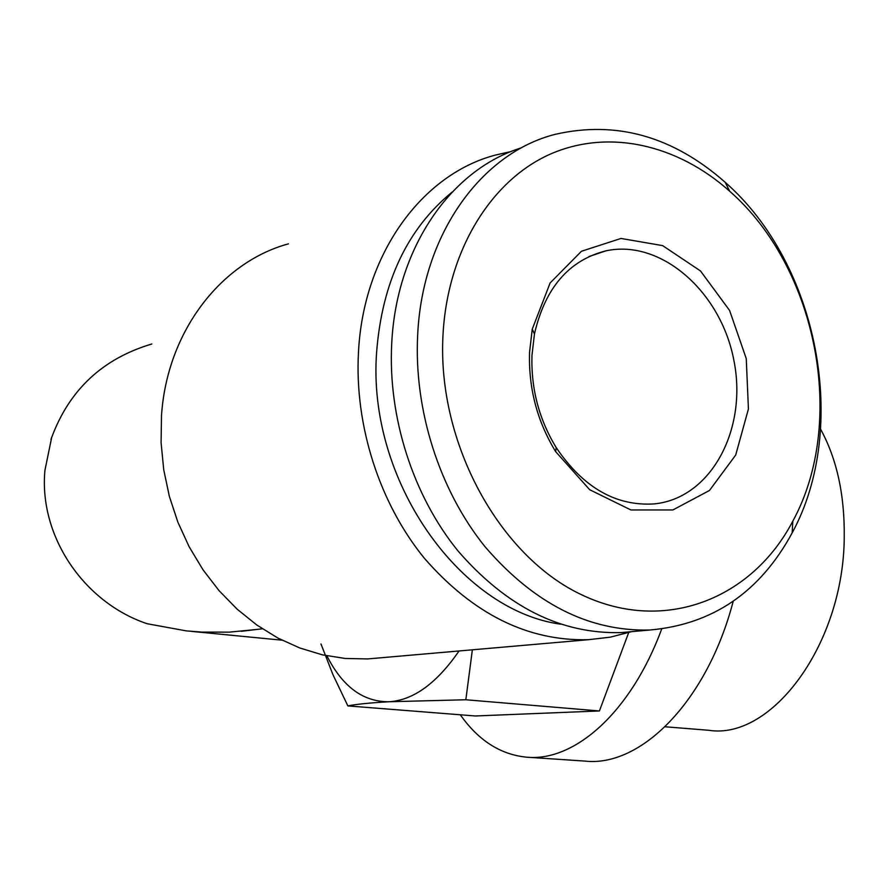 <?xml version="1.0" encoding="UTF-8"?>
<svg xmlns="http://www.w3.org/2000/svg" width="890" height="890" viewBox="0 0 890 890"><rect width="100%" height="100%" fill="white"/><g stroke="black" fill="none" stroke-linecap="round" stroke-linejoin="round"><path stroke-width="1.33" d="M320.967 643.96L333.005 674.798L347.868 705.915C356 704.246 369.773 702.855 389.186 701.743C363.253 702.021 342.483 686.713 326.875 655.808M459.051 650.968C436.745 683.275 413.461 700.196 389.186 701.743L465.837 699.763L472.368 649.811M257.633 629.364L229.431 632.134L201.93 632.111L186.388 630.899L147.05 623.712C83.76 602.374 38.726 536.091 44.934 470.343L51.653 437.546C69.353 389.776 102.739 358.592 151.812 343.996M288.393 243.86C220.976 262.149 166.908 331.681 161.49 415.786L161.09 442.664L163.715 469.664L169.345 496.331L177.878 522.185L189.158 546.794L202.965 569.745L219.051 590.649L237.129 609.172L256.854 625.047L277.88 638.052L299.852 648.009L322.391 654.84L345.153 658.466L367.759 658.923L379.496 657.899M511.194 151.522L495.763 154.982C422.405 173.962 363.387 253.572 358.481 352.229C354.387 425.476 379.63 503.573 424.519 558.442C473.235 614.189 527.881 641.278 588.446 639.699L610.373 637.151L631.511 631.666M452.142 192.073C407.286 228.763 382.11 282.152 376.615 352.24C366.958 479.732 459.551 610.317 560.622 624.19M521.673 147.751C451.553 169.033 396.317 247.376 391.722 343.495C387.795 417.121 413.127 495.708 457.972 550.91C506.621 606.991 561.067 634.214 621.298 632.59L634.192 631.422M417.666 335.174C413.817 410.168 439.56 490.323 484.961 546.638C534.222 603.843 589.225 631.633 649.956 630.009C712.723 624.435 760.127 592.05 792.178 532.865C849.616 427.345 818.388 263.996 725.139 182.25C672.996 136.337 616.347 120.373 555.182 134.334C481.501 152.958 422.238 234.037 417.666 335.174M442.986 335.152C437.034 443.42 499.813 556.94 582.549 595.21C665.308 634.158 752.428 598.436 792.801 521.173C846.913 422.194 817.409 267.923 729.711 191.261C677.501 144.503 608.159 128.216 549.264 154.582C490.601 181.093 447.347 251.18 442.986 335.152M529.561 352.251C528.449 388.118 537.148 421.237 555.66 451.63L589.681 489.723L630.932 509.97L672.907 509.948L709.452 490.479L735.696 455.057L748.423 408.988L746.254 358.581L729.589 310.443L700.497 270.949L662.638 245.618L620.986 238.453L581.459 251.258L550.142 282.931L532.242 329.189L529.561 352.251M531.975 355.31C530.941 388.596 539.017 419.346 556.194 447.57C583.239 487.575 615.936 506.354 654.284 503.907C711.154 498.255 747.589 429.347 734.005 361.006C721.423 292.499 661.537 238.776 605.901 250.846C568.888 260.269 545.081 287.948 534.467 333.895L531.975 355.31M628.696 632.579L599.404 710.965L475.282 715.972L347.868 705.915M599.404 710.965L465.837 699.763M661.693 629.008C630.943 712.456 574.317 762.085 526.413 757.168C500.358 754.509 478.319 740.391 460.33 714.792M733.204 601.295C707.049 701.465 640.733 767.436 584.975 761.095L527.904 757.268M820.647 429.28C836.756 458.784 844.621 494.495 844.243 536.414C844.054 643.793 771.752 740.391 708.729 730.278L665.153 726.774M191.484 631.388L281.974 640.177M241.235 631.322L262.328 628.796M367.759 658.923L588.446 639.699M621.298 632.59L649.956 630.009M729.711 191.261L725.139 182.25M792.801 521.173L792.178 532.865M50.986 439.582L51.564 437.513M588.98 256.543L605.901 250.846M556.194 447.57L555.66 451.63M534.467 333.895L532.242 329.189"/></g></svg>
